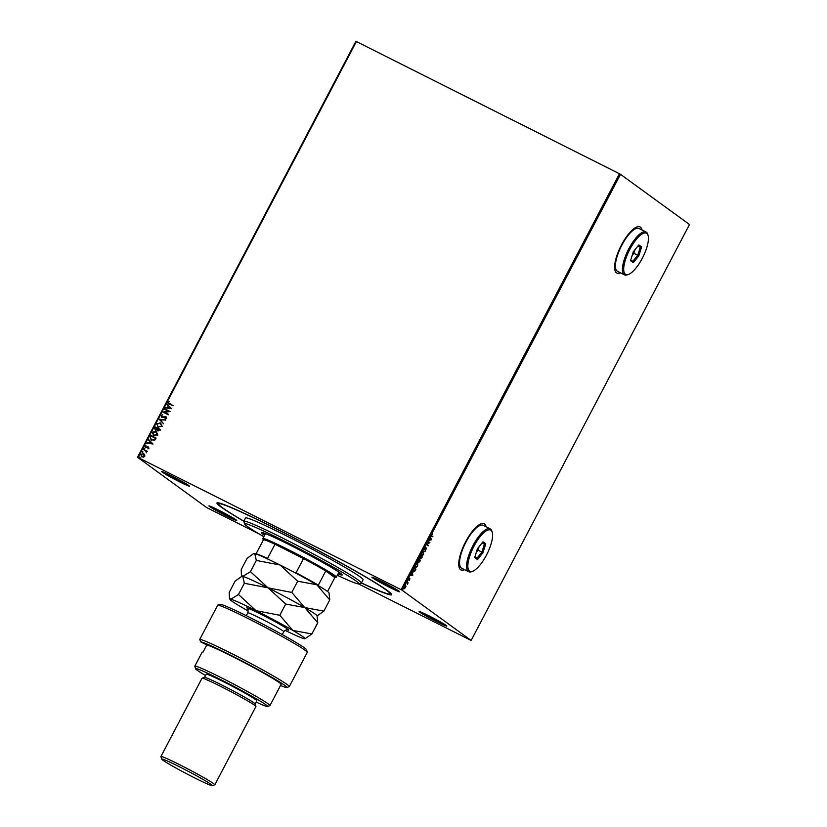 <?xml version="1.0" encoding="UTF-8"?>
<svg xmlns="http://www.w3.org/2000/svg" width="827" height="827" viewBox="0 0 827 827"><rect width="100%" height="100%" fill="white"/><g stroke="black" fill="none" stroke-linecap="round" stroke-linejoin="round"><path stroke-width="1.24" d="M337.323 575.272A64.558 3.298 -152.3 0 0 358.753 583.872A64.558 3.298 -152.3 0 0 356.23 581.123A64.558 3.298 -152.3 0 0 292.272 545.117A64.558 3.298 -152.3 0 0 244.585 523.925L243.81 521.444A66.408 3.391 27.7 0 1 243.81 521.248A98.682 5.045 27.7 0 1 221.047 507.013A98.682 5.045 27.7 0 1 217.181 502.816A98.682 5.045 27.7 0 1 294.257 537.932A98.682 5.045 27.7 0 1 387.594 590.695A98.682 5.045 27.7 0 1 391.698 594.437A98.682 5.045 27.7 0 1 361.378 583.025M188.897 485.552A15.682 0.796 27.7 0 1 189.548 486.152A15.682 0.796 27.7 0 1 177.97 481.004A15.682 0.796 27.7 0 1 162.443 472.258A15.682 0.796 27.7 0 1 161.823 471.586A15.682 0.796 27.7 0 1 174.073 477.169A15.682 0.796 27.7 0 1 188.897 485.552M165.059 472.775A14.762 0.755 -152.3 0 0 186.737 484.157M399.027 591.15A15.682 0.796 27.7 0 1 399.689 591.739A15.682 0.796 27.7 0 1 388.101 586.591A15.682 0.796 27.7 0 1 372.574 577.846A15.682 0.796 27.7 0 1 371.954 577.184A15.682 0.796 27.7 0 1 384.204 582.766A15.682 0.796 27.7 0 1 399.027 591.15M375.2 578.362A14.762 0.755 -152.3 0 0 396.877 589.744M446.198 625.45A15.682 0.796 27.7 0 1 446.849 626.049A15.682 0.796 27.7 0 1 435.271 620.901A15.682 0.796 27.7 0 1 419.734 612.156A15.682 0.796 27.7 0 1 419.124 611.484A15.682 0.796 27.7 0 1 431.363 617.066A15.682 0.796 27.7 0 1 446.198 625.45M422.359 612.673A14.762 0.755 -152.3 0 0 444.037 624.054M236.067 519.863A15.682 0.796 27.7 0 1 236.718 520.452A15.682 0.796 27.7 0 1 225.14 515.304A15.682 0.796 27.7 0 1 209.603 506.558A15.682 0.796 27.7 0 1 208.993 505.897A15.682 0.796 27.7 0 1 221.233 511.479A15.682 0.796 27.7 0 1 236.067 519.863M212.229 507.075A14.762 0.755 -152.3 0 0 233.907 518.457M642.021 229.968A25.823 8.497 116.7 0 0 640.429 227.146A25.823 8.497 116.7 0 0 640.036 226.898A25.823 8.497 116.7 0 0 621.17 245.547A25.823 8.497 116.7 0 0 616.456 272.817A25.823 8.497 116.7 0 0 616.849 273.055A25.823 8.497 116.7 0 0 620.488 272.817M616.766 273.013A25.823 8.497 116.7 0 0 620.333 272.745M641.866 229.885A25.823 8.497 116.7 0 0 640.274 227.063A25.823 8.497 116.7 0 0 639.953 226.867M486.173 526.82A25.823 8.497 116.7 0 0 484.581 523.998A25.823 8.497 116.7 0 0 484.188 523.76A25.823 8.497 116.7 0 0 465.322 542.398A25.823 8.497 116.7 0 0 460.598 569.669A25.823 8.497 116.7 0 0 460.99 569.906A25.823 8.497 116.7 0 0 464.64 569.679M460.918 569.865A25.823 8.497 116.7 0 0 464.485 569.596M486.018 526.747A25.823 8.497 116.7 0 0 484.426 523.915A25.823 8.497 116.7 0 0 484.105 523.718M259.492 534.149L206.512 507.468L137.509 457.269L355.868 41.35L356.406 41.557L138.037 457.486L401.095 589.672L619.454 173.742L620.488 174.321L402.118 590.24L471.132 640.439L358.505 583.903M405.954 586.436L404.041 588.907L404.227 586.819L405.726 585.681L405.643 586.333M404.589 588.493L404.041 588.907M406.863 581.857L408.135 582.777L407.308 584.307L406.863 581.857M409.758 579.758L409.127 580.471L409.634 579.117L408.362 579.913L409.127 577.939L408.579 579.469L409.861 578.673L409.582 579.665M408.786 579.334L408.362 579.913M408.352 578.631L408.755 579.448M413.51 569.203L414.203 567.88L415.94 569.141L414.709 571.323L413.2 572.005L413.51 569.203M418.658 559.393L420.395 560.654L418.855 562.463L418.762 561.657L417.842 562.236L418.658 559.393M422.69 551.702L425.388 551.133L423.093 552.043L423.434 554.876L422.69 551.702M427.921 541.747L429.885 542.574L427.094 544.486L428.159 545.872L426.422 544.6L429.213 542.688L427.921 541.747M431.766 535.948L432.924 536.795L431.518 536.382L432.221 533.963L431.456 535.793L432.924 536.795M471.132 640.439L689.491 224.51L620.488 174.321M431.353 539.793L428.613 540.434L429.73 539.773L430.567 536.702L431.312 539.866M424.551 548.053L425.605 547.04L424.623 549.159L426.494 548.094L425.491 550.296L426.267 548.539L424.385 549.604L424.747 548.146M425.212 547.247L424.437 547.991L424.871 549.138M426.267 548.539L425.636 548.508M422.121 554.669L422.07 557.584L419.992 559.145L420.23 556.292L422.204 554.69M417.666 563.156L417.614 566.071L415.536 567.632L415.764 564.779L417.738 563.187M412.828 575.075L410.089 575.706L412.053 573.452L412.053 571.974L412.787 575.147M407.401 580.399L407.329 581.288M405.633 583.769L405.561 584.658M402.759 589.258L402.687 590.147M141.83 456.897L140.631 454.25L143.526 453.672L144.715 454.809L144.746 456.328L143.474 457.176L141.407 456.628M141.934 456.969L140.724 454.323L143.96 453.94M143.309 449.309L147.289 451.315L146.472 451.459L146.42 452.814L145.79 451.201L143.412 449.381M145.645 447.727L144.88 446.156L145.893 445.526L145.759 447.211L148.353 446.942L148.963 448.306L147.95 448.865L148.147 447.397L145.542 447.655M148.56 448.162L148.147 447.397M151.465 440.181L149.956 436.656L150.648 435.333L156.096 438.072L154.732 440.191L150.814 439.788M158.091 431.022L157.213 429.906L155.352 430.112L154.515 427.983L155.114 426.846L160.562 429.585L160.138 430.391M159.146 419.155L165.555 420.064L160.438 419.858L163.591 423.796L159.104 419.227L165.648 420.137M164.366 409.2L170.052 411.505L164.49 412.311L168.315 414.792L162.867 412.063L168.419 411.236L164.366 409.2M173.07 405.737L168.47 402.656L173.081 405.716L168.232 403.762L167.809 402.304L169.008 401.55L168.377 402.584L169.463 403.896L168.377 402.584M356.406 41.557L619.454 173.742M171.509 408.724L165.059 407.887L167.364 407.701L168.212 406.098L167.023 404.155L171.509 408.724M161.875 416.911L165.876 416.715L166.62 418.379L165.111 419.01L166.062 418.09L165.669 417.17L161.751 417.418L160.903 415.464L162.774 414.782L161.482 415.712L161.989 416.973L166.144 416.87M165.059 418.576L166.165 418.162L165.669 417.17M158.298 427.332L156.582 423.703L160.572 422.928L162.33 426.546M153.936 435.901L152.22 432.263L156.22 431.487L157.864 435.043L153.843 435.829L152.127 432.19L156.748 431.797M153.843 435.829L153.212 435.447M152.985 443.996L146.544 443.169L148.85 442.972L149.687 441.37L148.498 439.426L152.985 443.996M144.146 448.916L144.529 448.182L144.043 448.844L143.784 448.255L144.684 448.71M144.043 448.844L143.877 448.327M142.761 451.552L142.275 452.214L142.017 451.614L142.916 452.08M139.773 456.969L140.042 457.569L139.132 457.104M402.118 590.24L401.095 589.672M138.037 457.486L137.509 457.269M168.284 403.803L167.809 402.304M167.912 402.377L169.111 401.622M165.41 407.484L167.364 407.701M167.468 407.773L168.212 406.098M168.305 406.171L166.775 404.63M168.026 407.794L170.279 408.166L168.667 406.564L168.026 407.794L170.176 408.093L168.667 406.564M164.697 408.838L170.042 411.515M168.543 414.379L164.49 412.311M163.022 412.032L168.419 411.236M161.844 417.49L160.903 415.464M161.007 415.536L162.867 414.854M158.391 427.404L156.675 423.775L160.572 422.928M158.629 426.97L161.751 426.287L160.345 423.372L157.151 423.972M155.445 430.185L154.515 427.983M154.608 428.055L155.207 426.918M157.45 428.872L155.435 427.559L155.176 428.066L155.579 429.668L157.016 429.544L157.461 428.582M158.174 430.505L159.869 429.813L158.019 428.862L158.308 430.578L159.766 429.74M156.22 431.487L156.789 431.839M153.667 435.157L157.295 434.775L155.889 431.859L152.685 432.459L154.07 435.384L157.399 434.847L155.993 431.932M155.889 431.859L156.437 432.201M151.558 440.253L149.956 436.656M150.059 436.728L150.648 435.333M150.752 435.405L156.086 438.083M151.279 439.499L154.442 439.778L155.414 438.3L150.979 436.056L150.256 437.772L151.692 439.737L154.339 439.706L155.311 438.227M146.886 442.755L148.85 442.972M148.943 443.045L149.687 441.37M149.79 441.442L148.25 439.912M149.604 443.138L151.755 443.448L150.152 441.845L149.604 443.138M151.755 443.448L150.152 441.845M144.983 446.229L145.997 445.598M145.5 446.425L145.759 447.211M146.286 447.366L146.844 447.035M146.948 447.107L147.671 446.776M147.764 446.849L148.353 446.942M144.529 448.182L144.787 448.782M146.379 452.307L145.748 451.18M141.117 454.499L142.161 456.525L144.363 456.153L143.288 454.106M142.058 456.452L144.363 456.153M139.494 457.776L139.225 457.176M431.332 534.862L431.456 535.793M431.001 539.711L428.737 540.186M430.391 537.054L431.032 539.638M430.009 539.711L430.908 539.524L430.65 538.491L429.813 539.617M428.128 541.365L429.885 542.574M429.533 542.512L427.094 544.486M426.784 544.331L428.386 545.427M426.184 547.939L425.181 550.141M425.14 548.901L424.075 549.438M424.83 551.464L423.093 552.043M422.783 551.888L423.682 554.39M422.039 554.648L422.308 555.641M420.819 558.69L419.93 559.093M421.925 555.113L421.17 555.031M420.219 556.302L420.219 558.701L421.884 557.47L421.677 554.989M422.059 555.186L420.416 556.406M418.638 559.434L420.395 560.654M419.661 561.306L418.545 562.308M418.452 561.502L417.532 562.081M417.697 561.554L419.258 560.427L419.082 562.019L419.992 560.964L419.434 560.561M419 560.623L418.772 561.864L419.754 561.419M418.152 560.365L418.08 561.802L418.751 561.337M418.41 559.858L418.348 560.458M419.258 560.427L418.607 559.962M417.583 563.135L417.842 564.128M415.216 566.619L415.764 567.198L417.614 566.071M416.363 567.188L415.474 567.58M417.47 563.611L416.715 563.518M415.764 564.8L415.516 567.074M417.428 565.968L417.221 563.476M417.604 563.673L415.95 564.893M414.172 567.932L415.94 569.141M414.399 571.168L412.89 571.85M413.014 569.968L413.273 571.488M413.128 571.416L414.668 570.971L415.526 569.452L414.151 568.449L413.2 571.457M412.477 574.992L410.223 575.458M411.867 572.325L412.518 574.91M411.484 574.992L412.394 574.806L412.125 573.762L411.288 574.899M409.551 578.518L409.437 579.603M406.832 581.908L408.135 582.777M403.814 588.1L405.54 587.78M404.403 588.648L403.721 588.752M405.416 585.526L405.643 586.281M405.406 586.074L404.868 585.929M404.217 586.85L404 588.338M405.385 587.666L405.137 585.94M405.499 586.126L404.382 586.932M244.585 523.925A64.558 3.298 -152.3 0 0 247.273 526.375A64.558 3.298 -152.3 0 0 263.823 536.692M361.399 582.983L363.115 579.727A66.408 3.391 -152.3 0 0 360.355 577.008A66.408 3.391 -152.3 0 0 296.056 540.734A66.408 3.391 -152.3 0 0 245.526 517.981L243.81 521.248A66.408 3.391 27.7 0 1 294.34 544.001A66.408 3.391 27.7 0 1 358.639 580.275A66.408 3.391 27.7 0 1 361.399 582.983A66.408 3.391 27.7 0 1 361.244 583.097L358.753 583.872M265.033 534.397A44.73 2.285 27.7 0 1 264.433 533.963A44.73 2.285 27.7 0 1 262.862 532.681M338.047 573.897A45.65 2.336 -152.3 0 0 342.171 574.972A45.65 2.336 -152.3 0 0 340.269 573.101A45.65 2.336 -152.3 0 0 296.066 548.167A45.65 2.336 -152.3 0 0 261.332 532.526A45.65 2.336 -152.3 0 0 263.224 534.387A45.65 2.336 -152.3 0 0 264.547 535.317M262.335 532.536A45.65 2.336 -152.3 0 0 263.648 533.57A45.65 2.336 -152.3 0 0 264.981 534.5M243.851 521.175A96.842 4.941 27.7 0 1 222.597 507.788A96.842 4.941 27.7 0 1 218.576 503.839A96.842 4.941 27.7 0 1 292.262 537.023A96.842 4.941 27.7 0 1 386.033 589.92A96.842 4.941 27.7 0 1 390.065 593.869A96.842 4.941 27.7 0 1 361.44 582.911M338.47 573.08A45.65 2.336 -152.3 0 0 341.592 574.145M341.179 573.793A44.73 2.285 27.7 0 1 338.532 572.977M294.65 572.687L296.066 572.78A40.585 2.067 27.7 0 1 318.312 585.165L325.755 570.971L334.863 577.597A40.585 2.067 -152.3 0 0 335.018 577.577A40.585 2.067 -152.3 0 0 333.426 575.85A40.585 2.067 -152.3 0 0 325.755 570.971A40.585 2.067 -152.3 0 0 303.519 558.587A40.585 2.067 -152.3 0 0 274.988 544.249A40.585 2.067 -152.3 0 0 263.503 539.69A40.585 2.067 -152.3 0 0 263.244 539.897A40.585 2.067 -152.3 0 0 263.317 540.031M263.244 539.897L262.862 538.656A41.505 2.119 27.7 0 1 262.862 538.532A41.505 2.119 27.7 0 1 294.443 552.756A41.505 2.119 27.7 0 1 334.625 575.427A41.505 2.119 27.7 0 1 336.351 577.122A41.505 2.119 27.7 0 1 336.258 577.184L335.018 577.577M296.066 572.78L303.519 558.587L274.988 544.249L267.534 558.442L268.434 559.517M318.312 585.165L318.426 585.919M334.863 577.597L327.554 591.512M256.163 554.638L256.05 553.873A40.585 2.067 27.7 0 1 267.534 558.442M263.503 539.69L256.05 553.873M217.77 605.085L220.633 604.351A48.886 2.491 27.7 0 1 260.484 622.907A48.886 2.491 27.7 0 1 304.46 647.872A48.886 2.491 27.7 0 1 306.497 649.722L307.272 652.203A50.726 2.595 -152.3 0 0 305.163 650.291A50.726 2.595 -152.3 0 0 258.179 623.682A50.726 2.595 -152.3 0 0 217.77 605.085L199.783 639.333A50.726 2.595 27.7 0 1 247.728 661.869A50.726 2.595 27.7 0 1 289.285 686.606A50.726 2.595 27.7 0 1 289.171 686.699L286.68 687.464A48.886 2.491 -152.3 0 0 248.234 664.319A48.886 2.491 -152.3 0 0 200.651 641.835L199.783 639.333M289.285 686.606L307.272 652.358A50.726 2.595 -152.3 0 0 307.272 652.203M256.163 702.092A40.585 2.067 -152.3 0 0 267.359 706.423A40.585 2.067 -152.3 0 0 265.777 704.707A40.585 2.067 -152.3 0 0 225.575 682.068A40.585 2.067 -152.3 0 0 195.596 668.754A40.585 2.067 -152.3 0 0 197.281 670.283A40.585 2.067 -152.3 0 0 205.53 675.504M195.596 668.754L194.821 666.262A42.425 2.171 27.7 0 1 194.821 666.138A42.425 2.171 27.7 0 1 227.105 680.683A42.425 2.171 27.7 0 1 268.186 703.849A42.425 2.171 27.7 0 1 269.953 705.586A42.425 2.171 27.7 0 1 269.85 705.658L267.359 706.423M214.803 784.823L255.905 706.537A30.434 1.551 -152.3 0 0 255.915 706.444L255.13 703.963A28.594 1.458 -152.3 0 0 253.941 702.878A28.594 1.458 -152.3 0 0 226.898 687.599A28.594 1.458 -152.3 0 0 204.569 677.416L202.088 678.192A30.434 1.551 -152.3 0 0 202.015 678.243L160.914 756.529A30.434 1.551 27.7 0 1 184.07 766.96A30.434 1.551 27.7 0 1 213.542 783.582A30.434 1.551 27.7 0 1 214.803 784.823A30.434 1.551 27.7 0 1 214.731 784.875L212.25 785.65A28.594 1.458 -152.3 0 0 211.123 784.43A28.594 1.458 -152.3 0 0 182.798 768.49A28.594 1.458 -152.3 0 0 161.689 759.103A28.594 1.458 -152.3 0 0 162.878 760.189A28.594 1.458 -152.3 0 0 189.921 775.478A28.594 1.458 -152.3 0 0 212.25 785.65M255.915 706.444A30.434 1.551 -152.3 0 0 254.644 705.297A30.434 1.551 -152.3 0 0 225.854 689.025A30.434 1.551 -152.3 0 0 202.088 678.192M161.689 759.103L160.903 756.622A30.434 1.551 27.7 0 1 160.914 756.529M255.15 704.015L256.846 700.789A28.594 1.458 -152.3 0 0 255.657 699.621A28.594 1.458 -152.3 0 0 227.973 684.001A28.594 1.458 -152.3 0 0 206.212 674.201L204.517 677.437M269.953 705.586L281.087 684.384A42.425 2.171 -152.3 0 0 279.319 682.647A42.425 2.171 -152.3 0 0 241.753 661.29A42.425 2.171 -152.3 0 0 206.802 644.926L202.956 652.265A42.425 2.171 27.7 0 0 202.098 652.276L194.821 666.138M280.508 685.48A48.886 2.491 -152.3 0 0 286.68 687.464M206.802 644.926L200.651 641.835M297.679 581.205L316.772 584.751L329.766 599.895L329.043 592.918A42.425 2.171 -152.3 0 0 316.772 584.751A42.425 2.171 -152.3 0 0 280.053 565.017L297.679 581.205L291.786 592.432L268.062 587.852L250.447 571.664L256.339 560.427L280.053 565.017A42.425 2.171 27.7 0 0 254.757 553.583L256.339 560.427M317.092 615.898L323.874 611.122L304.781 607.587L291.786 592.432M323.874 611.122L329.766 599.895M250.447 571.664L242.766 576.419L241.391 574.889L241.195 569.576L247.087 558.349L253.465 553.697L254.757 553.583A42.425 2.171 -152.3 0 0 254.013 553.521L253.465 553.697M242.766 576.419A42.425 2.171 -152.3 0 0 242.022 576.357L242.766 576.419L244.347 583.262L268.062 587.852A42.425 2.171 -152.3 0 0 242.766 576.419M304.781 607.587A42.425 2.171 -152.3 0 0 268.062 587.852L285.687 604.041L304.781 607.587L317.775 622.731L317.051 615.753A42.425 2.171 -152.3 0 0 304.781 607.587M285.005 630.319A42.425 2.171 -152.3 0 0 304.212 638.723A42.425 2.171 -152.3 0 0 304.956 638.785A42.425 2.171 -152.3 0 0 292.789 630.412A42.425 2.171 -152.3 0 0 256.081 610.688A42.425 2.171 -152.3 0 0 230.785 599.255L229.41 597.714L229.203 592.411L235.095 581.185L241.484 576.533M304.956 638.785L311.882 633.958L292.789 630.412L279.795 615.267L256.081 610.688L238.455 594.499L230.785 599.255A42.425 2.171 -152.3 0 0 229.927 599.389A42.425 2.171 -152.3 0 0 242.197 607.566A42.425 2.171 -152.3 0 0 248.234 611.008M238.455 594.499L244.347 583.262M279.795 615.267L285.687 604.041M311.882 633.958L317.775 622.731M646.776 233.421A23.053 7.588 116.7 0 0 629.864 249.299A23.053 7.588 116.7 0 0 625.367 274.202A23.053 7.588 116.7 0 0 628.727 274.306A23.053 7.588 116.7 0 0 642.848 257.218A23.053 7.588 116.7 0 0 648.13 235.685A23.053 7.588 116.7 0 0 646.776 233.421M628.727 274.306L627.652 274.74A23.983 7.888 -63.3 0 1 624.519 274.843A23.983 7.888 -63.3 0 1 624.158 274.626A23.983 7.888 -63.3 0 1 628.541 249.299A23.983 7.888 -63.3 0 1 646.052 231.994A23.983 7.888 -63.3 0 1 646.425 232.211A23.983 7.888 -63.3 0 1 647.841 234.568L648.13 235.685M646.052 231.994L639.054 228.469A23.983 7.888 116.7 0 0 621.532 245.784A23.983 7.888 116.7 0 0 617.149 271.101A23.983 7.888 116.7 0 0 617.521 271.328L624.519 274.843M633.317 262.697L630.546 260.691L633.296 251.79L638.826 244.916L641.597 246.932L638.837 255.822L633.317 262.697L632.82 261.394L637.772 255.223L640.243 247.252L638.165 245.743M637.896 246.074L640.243 247.252L641.597 246.932M632.19 255.378L633.885 253.269L638.837 255.822M633.885 253.269L634.991 249.682M630.784 259.905L632.82 261.394M490.918 530.272A23.053 7.588 116.7 0 0 474.005 546.151A23.053 7.588 116.7 0 0 469.509 571.054A23.053 7.588 116.7 0 0 472.868 571.168A23.053 7.588 116.7 0 0 486.989 554.069A23.053 7.588 116.7 0 0 492.282 532.536A23.053 7.588 116.7 0 0 490.918 530.272M472.868 571.168L471.803 571.591A23.983 7.888 -63.3 0 1 468.671 571.705A23.983 7.888 -63.3 0 1 468.309 571.478A23.983 7.888 -63.3 0 1 472.682 546.151A23.983 7.888 -63.3 0 1 490.204 528.846A23.983 7.888 -63.3 0 1 490.566 529.073A23.983 7.888 -63.3 0 1 491.982 531.42L492.282 532.536M490.204 528.846L483.195 525.331A23.983 7.888 116.7 0 0 465.684 542.636A23.983 7.888 116.7 0 0 461.301 567.963A23.983 7.888 116.7 0 0 461.662 568.18L468.671 571.705M477.458 559.559L474.688 557.543L477.448 548.652L482.968 541.778L485.738 543.794L482.989 552.684L477.458 559.559L476.972 558.246L481.924 552.085L484.395 544.114L482.306 542.595M482.038 542.926L484.395 544.114L485.738 543.794M476.331 552.24L478.027 550.131L482.989 552.684M478.027 550.131L479.143 546.544M474.936 556.767L476.972 558.246M246.746 607.835A23.983 1.22 27.7 0 1 272.021 620.012A23.983 1.22 27.7 0 1 288.251 630.143A23.983 1.22 27.7 0 1 287.072 629.771M282.234 634.567L283.744 631.683A20.293 1.034 -152.3 0 0 267.948 622.224A20.293 1.034 -152.3 0 0 248.224 612.817A20.293 1.034 -152.3 0 0 247.821 612.817C248.131 609.706 247.966 608.362 247.325 608.796L248.317 609.52M390.509 593.011L390.065 593.869M219.021 502.981L218.576 503.839M262.862 538.532L265.457 533.591M336.351 577.122L338.946 572.181M287.341 629.802L287.341 629.802C287.341 629.027 286.142 629.657 283.744 631.683M241.866 576.409L241.391 574.889M229.927 599.389L229.41 597.714M246.301 615.702L247.821 612.817"/></g></svg>
